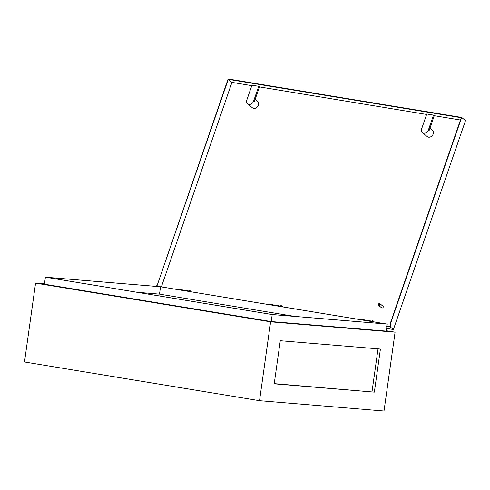 <?xml version="1.0" encoding="UTF-8"?>
<svg xmlns="http://www.w3.org/2000/svg" width="490" height="490" viewBox="0 0 490 490"><rect width="100%" height="100%" fill="white"/><g stroke="black" fill="none" stroke-linecap="round" stroke-linejoin="round"><path stroke-width="0.73" d="M180.265 290.007L180.449 289.835A1.292 0.698 -80.6 0 1 180.853 289.664A1.292 0.698 -80.6 0 1 180.883 289.67A1.292 0.698 -80.6 0 1 180.914 289.676M371.291 321.471L371.475 321.299A1.292 0.698 -80.6 0 1 371.812 321.128M271.374 305.013L271.552 304.841A1.292 0.698 -80.6 0 1 271.956 304.67A1.292 0.698 -80.6 0 1 271.987 304.676A1.292 0.698 -80.6 0 1 272.017 304.682M160.052 294.221L159.795 296.015M386.99 325.96L387.253 324.098L272.207 314.543L45.392 277.187L44.406 284.2L271.221 321.556L272.207 314.543M387.253 324.098L160.438 286.742L45.392 277.187M45.876 277.254L272.103 314.513L386.763 324.031L160.542 286.773L45.876 277.254M270.621 321.838L395.087 332.171L384.007 411.024L259.541 400.691L270.621 321.838L35.58 283.128L44.455 283.863M386.316 330.732L395.087 332.171M386.941 326.291L386.267 331.105L271.221 321.556M259.541 400.691L24.5 361.981L35.58 283.128M380.418 349.039L374.36 392.141L274.21 383.829L280.268 340.721L380.418 349.039M160.542 286.773L159.507 294.129L294.582 316.381M159.507 294.129L137.022 292.267M374.36 392.141L274.241 383.639M378.041 348.843L372.008 391.755M179.015 289.798A1.77 0.956 -80.6 0 1 179.989 289.039A1.77 0.956 -80.6 0 1 180.191 289.112M179.426 289.866A1.77 0.956 -80.6 0 1 180.4 289.106A1.77 0.956 -80.6 0 1 180.675 289.235L181.282 289.737M188.534 291.366A1.77 0.956 -80.6 0 1 189.507 290.607A1.77 0.956 -80.6 0 1 189.71 290.68M188.944 291.434A1.77 0.956 -80.6 0 1 189.918 290.674A1.77 0.956 -80.6 0 1 190.194 290.803L191.308 291.826M371.984 321.581A1.77 0.956 -80.6 0 1 372.957 320.821A1.77 0.956 -80.6 0 1 373.227 320.95L374.342 321.973M371.573 321.514A1.77 0.956 -80.6 0 1 372.547 320.754A1.77 0.956 -80.6 0 1 372.743 320.827M362.465 320.013A1.77 0.956 -80.6 0 1 363.439 319.253A1.77 0.956 -80.6 0 1 363.709 319.382L364.315 319.878M362.055 319.946A1.77 0.956 -80.6 0 1 363.029 319.186A1.77 0.956 -80.6 0 1 363.225 319.26M429.926 128.264L432.407 130.309A4.073 3.265 129.6 0 1 432.829 134.799A4.073 3.265 129.6 0 1 428.523 137.176A4.073 3.265 129.6 0 1 427.213 136.588L422.405 132.612A4.073 3.265 -50.4 0 0 423.715 133.2A4.073 3.265 -50.4 0 0 428.376 130.034L433.528 115.101L434.263 115.707L460.471 120.019M433.528 115.101L426.772 113.986L421.621 128.919A4.073 3.265 -50.4 0 0 422.405 132.612M255.119 99.476L257.593 101.522A4.073 3.265 129.6 0 1 258.016 106.012A4.073 3.265 129.6 0 1 253.716 108.382A4.073 3.265 129.6 0 1 252.405 107.8L247.591 103.825A4.073 3.265 -50.4 0 0 248.902 104.407A4.073 3.265 -50.4 0 0 253.563 101.24L258.72 86.307L259.455 86.914L426.612 114.44M258.72 86.307L251.964 85.193L246.807 100.125A4.073 3.265 -50.4 0 0 247.591 103.825M379.285 303.702A0.711 0.57 -50.4 0 0 378.837 304.994A0.711 0.57 -50.4 0 0 379.285 303.702M378.886 305.454A1.06 0.851 129.6 0 1 379.554 303.512A1.06 0.851 129.6 0 1 378.886 305.454M378.543 305.301L381.643 307.861A1.06 0.851 -50.4 0 0 382.996 306.226L379.897 303.665M386.506 325.881L389.96 326.444L390.634 324.502L390.058 324.031L461.262 117.716L228.279 79.343L231.948 82.381L251.805 85.652M228.279 79.343L157.076 285.658L228.095 78.976L461.666 117.441L390.352 324.08L390.922 324.552L390.144 326.818L386.457 326.211M161.369 286.895L231.948 82.381M461.666 117.441L465.5 120.614L393.403 329.513L386.647 328.404M156.782 285.609L157.223 286.472M390.144 326.818L393.403 329.513M157.076 285.658L157.523 286.497M253.563 101.24L254.298 101.847L259.455 86.914M428.376 130.034L429.111 130.64L434.263 115.707M280.053 306.44A1.77 0.956 -80.6 0 1 281.027 305.68A1.77 0.956 -80.6 0 1 281.229 305.754M280.464 306.507A1.77 0.956 -80.6 0 1 281.438 305.748A1.77 0.956 -80.6 0 1 281.713 305.876L282.822 306.899M270.535 304.872A1.77 0.956 -80.6 0 1 271.509 304.112A1.77 0.956 -80.6 0 1 271.705 304.186M270.946 304.939A1.77 0.956 -80.6 0 1 271.919 304.18A1.77 0.956 -80.6 0 1 272.189 304.308L272.795 304.811M188.632 291.183L180.449 289.835M362.661 319.848L371.475 321.299M271.552 304.841L280.151 306.256M188.785 290.968L180.883 289.67M363.096 319.682L371.824 321.115M271.987 304.676L280.305 306.042M180.4 289.106L179.989 289.039M189.918 290.674L189.507 290.607M372.547 320.754L372.957 320.821M363.029 319.186L363.439 319.253M281.438 305.748L281.027 305.68M271.919 304.18L271.509 304.112"/></g></svg>

